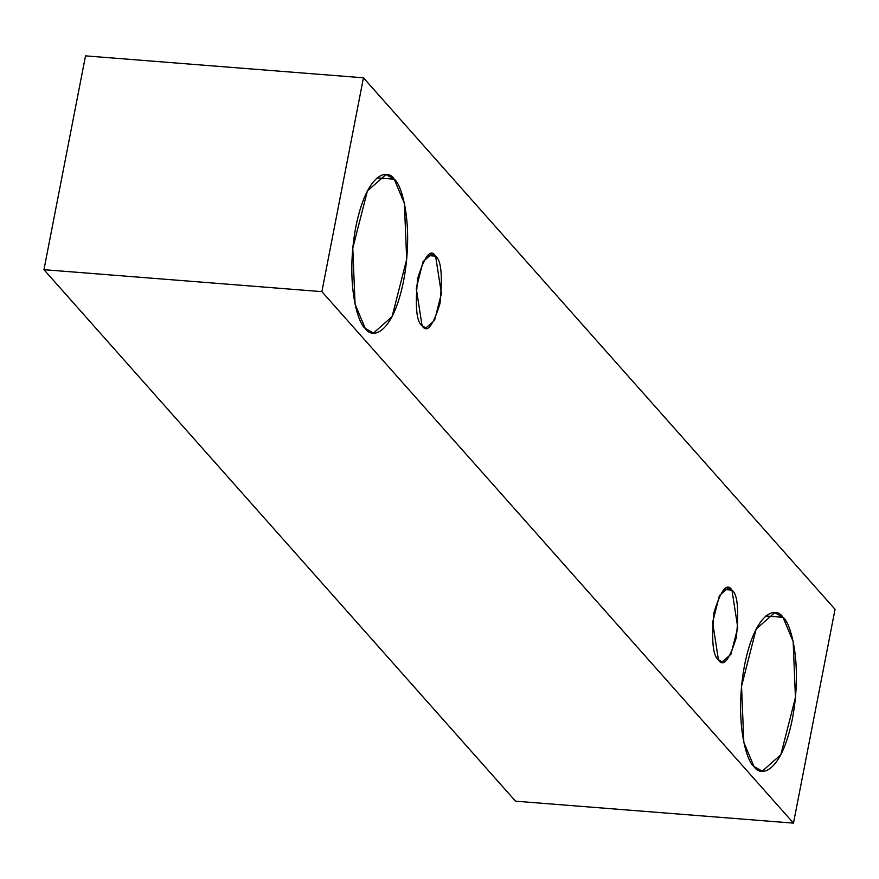 <?xml version="1.0" encoding="UTF-8"?>
<svg xmlns="http://www.w3.org/2000/svg" width="879" height="879" viewBox="0 0 879 879"><rect width="100%" height="100%" fill="white"/><g stroke="black" fill="none" stroke-linecap="round" stroke-linejoin="round"><path stroke-width="1.32" d="M43.95 269.688L515.555 801.187L793.484 823.129L321.879 291.641L43.95 269.688L321.879 291.641L363.445 77.813L835.05 609.312L793.484 823.129L515.555 801.187L43.95 269.688L85.516 55.871L363.445 77.813L85.516 55.871L43.95 269.688M321.879 291.641L793.484 823.129L835.05 609.312L363.445 77.813L321.879 291.641M782.991 617.322C790.562 622.211 802.802 663.271 792.397 718.846C781.332 773.685 760.401 777.377 753.995 766.499C746.425 761.621 734.185 720.56 744.59 664.985C755.654 610.136 776.586 606.455 782.991 617.322L774.751 612.641L756.149 629.078L741.546 686.301L743.832 742.315L753.995 766.499L762.236 771.191L780.838 754.742L795.44 697.53L793.155 641.516L782.991 617.322L765.884 615.97L782.991 617.322M394.231 179.206C401.802 184.085 414.042 225.145 403.637 280.72C392.572 335.558 371.641 339.25 365.235 328.372C357.665 323.494 345.425 282.434 355.83 226.859C366.895 172.02 387.826 168.328 394.231 179.206L385.991 174.514L367.389 190.963L352.787 248.175L355.072 304.189L365.235 328.372L373.476 333.064L392.078 316.616L406.68 259.404L404.395 203.39L394.231 179.206L377.124 177.855L394.231 179.206M435.599 256.141C441.258 260.096 442.719 275.896 439.994 303.508C432.929 326.263 426.963 333.668 422.074 325.746C416.415 321.791 414.954 305.991 417.69 278.379C424.744 255.624 430.721 248.219 435.599 256.141L431.765 253.954L423.074 261.623L416.261 288.323L422.074 325.746L425.919 327.933L434.6 320.264L441.412 293.564L435.599 256.141L427.623 255.503L435.599 256.141M731.954 590.117C737.613 594.083 739.074 609.872 736.338 637.495C729.284 660.239 723.307 667.655 718.418 659.733C712.77 655.767 711.298 639.978 714.034 612.355C721.099 589.611 727.065 582.195 731.954 590.117L728.109 587.93L719.429 595.599L712.616 622.31L718.418 659.733L722.263 661.92L730.954 654.251L737.767 627.54L731.954 590.117L723.966 589.49L731.954 590.117"/></g></svg>
